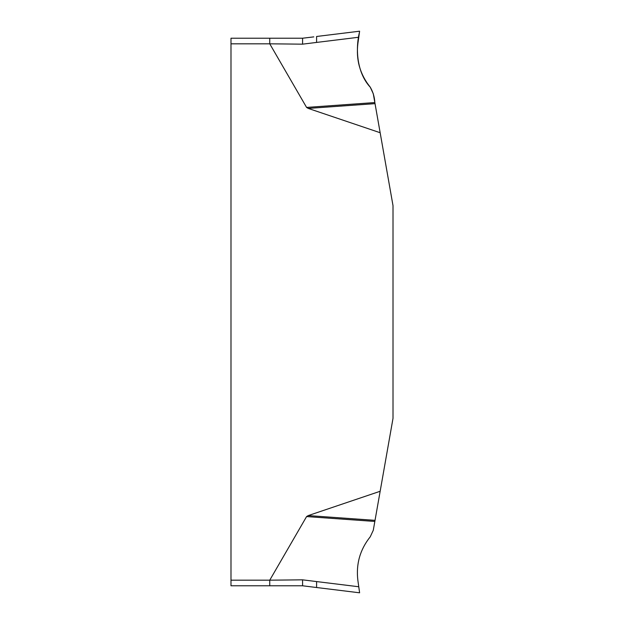 <?xml version="1.0" encoding="UTF-8"?>
<svg xmlns="http://www.w3.org/2000/svg" width="624" height="624" viewBox="0 0 624 624"><rect width="100%" height="100%" fill="white"/><g stroke="black" fill="none" stroke-linecap="round" stroke-linejoin="round"><path stroke-width="0.94" d="M316.594 581.576L358.761 586.755L359.611 592.8L316.594 587.519L316.594 581.576L302.585 579.836L269.747 580.18L306.587 516.578L308.233 515.588L380.156 491.275L393.011 418.361L393.011 205.639L380.156 132.725L308.233 108.412L306.587 107.422L269.747 43.82L302.585 44.164L316.594 42.424L316.594 36.481L359.611 31.2L357.872 43.618C355.898 59.881 360.025 74.42 370.258 87.22L373.285 93.733L375.032 103.654L308.233 108.412M230.989 585.78L269.747 585.78L230.989 585.78L230.989 38.22L269.747 38.22L230.989 38.22M230.989 580.18L269.747 580.18L269.747 585.78L302.585 585.78L316.594 587.519L302.585 585.78L302.585 579.836M269.747 38.22L302.585 38.22L269.747 38.22L269.747 43.82L230.989 43.82M306.587 107.422L374.837 102.562C374.533 96.993 373.004 91.876 370.258 87.22C356.889 72.743 355.306 49.195 359.463 32.253L357.872 43.618C355.898 59.881 360.025 74.42 370.258 87.22C373.004 91.876 374.533 96.993 374.837 102.562M359.611 31.2L358.761 37.245L316.594 42.424M375.032 103.654L380.156 132.725M308.233 515.588L375.032 520.346L374.837 521.438L306.587 516.578M374.837 521.438L373.285 530.267L370.258 536.78C360.025 549.58 355.898 564.119 357.872 580.382L359.611 592.8M380.156 491.275L375.032 520.346M302.585 44.164L302.585 38.22L313.794 36.886M358.504 62.829L358.644 63.492M360.469 69.911L360.688 70.543M366.803 82.594L370.484 87.493"/></g></svg>
